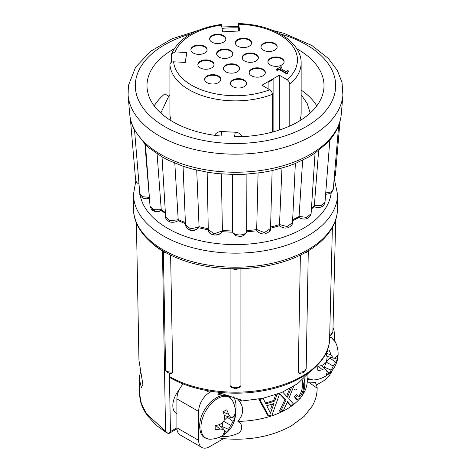 <?xml version="1.0" encoding="UTF-8"?>
<svg xmlns="http://www.w3.org/2000/svg" width="471" height="471" viewBox="0 0 471 471"><rect width="100%" height="100%" fill="white"/><g stroke="black" fill="none" stroke-linecap="round" stroke-linejoin="round"><path stroke-width="0.71" d="M168.647 96.137L164.768 93.894A86.052 49.679 0 0 0 154.217 105.875M299.75 120.794A65.646 37.898 0 0 0 301.146 113.022L301.146 62.967A65.646 37.898 180 0 1 289.789 84.274C289.618 82.337 288.735 80.824 287.133 79.729L279.309 75.213L261.923 85.245L269.748 89.761C271.349 90.856 272.232 92.369 272.403 94.312A65.646 37.898 180 0 1 189.083 89.767A65.646 37.898 180 0 1 169.919 64.639C170.149 62.82 171.385 61.878 173.628 61.819L185.274 62.407L186.775 52.505L175.13 51.916L171.585 53.865L171.42 62.296M169.919 64.639L169.919 114.7A65.646 37.898 0 0 0 171.25 120.794M171.585 53.865C178.933 38.098 195.536 28.278 221.388 24.415L222.6 31.822L239.745 30.956L238.538 23.55C254.982 24.103 269.182 27.748 281.152 34.477C295.399 42.808 301.393 53.729 301.146 62.967M287.133 79.729A61.954 35.772 0 0 0 279.309 34.66A61.954 35.772 0 0 0 238.726 24.233C238.526 23.114 238.42 23.403 238.403 25.104L238.403 31.027M244.19 80.029A8.113 4.686 0 0 0 235.353 79.016A8.113 4.686 0 0 0 230.343 83.343A8.113 4.686 0 0 0 232.721 86.652A8.113 4.686 0 0 0 241.558 87.671A8.113 4.686 0 0 0 246.569 83.343A8.113 4.686 0 0 0 244.19 80.029M246.551 83.644A8.113 4.686 0 0 0 244.19 80.629A8.113 4.686 0 0 0 235.594 79.558A8.113 4.686 0 0 0 230.36 83.644M262.965 69.19A8.113 4.686 0 0 0 254.128 68.171A8.113 4.686 0 0 0 249.118 72.499A8.113 4.686 0 0 0 251.496 75.813A8.113 4.686 0 0 0 260.333 76.826A8.113 4.686 0 0 0 265.344 72.499A8.113 4.686 0 0 0 262.965 69.19M265.326 72.805A8.113 4.686 0 0 0 262.965 69.79A8.113 4.686 0 0 0 254.369 68.719A8.113 4.686 0 0 0 249.135 72.805M281.74 58.351A8.113 4.686 0 0 0 272.903 57.332A8.113 4.686 0 0 0 267.893 61.66A8.113 4.686 0 0 0 270.272 64.974A8.113 4.686 0 0 0 279.109 65.987A8.113 4.686 0 0 0 284.119 61.66A8.113 4.686 0 0 0 281.74 58.351M284.101 61.96A8.113 4.686 0 0 0 281.74 58.952A8.113 4.686 0 0 0 273.145 57.88A8.113 4.686 0 0 0 267.911 61.96M274.787 43.497A8.113 4.686 0 0 0 265.95 42.478A8.113 4.686 0 0 0 260.94 46.806A8.113 4.686 0 0 0 263.313 50.12A8.113 4.686 0 0 0 272.156 51.133A8.113 4.686 0 0 0 277.166 46.806A8.113 4.686 0 0 0 274.787 43.497M277.148 47.106A8.113 4.686 0 0 0 274.787 44.097A8.113 4.686 0 0 0 266.192 43.026A8.113 4.686 0 0 0 260.958 47.106M256.012 54.336A8.113 4.686 0 0 0 247.175 53.317A8.113 4.686 0 0 0 242.165 57.645A8.113 4.686 0 0 0 244.537 60.959A8.113 4.686 0 0 0 253.38 61.972A8.113 4.686 0 0 0 258.391 57.645A8.113 4.686 0 0 0 256.012 54.336M258.373 57.945A8.113 4.686 0 0 0 256.012 54.936A8.113 4.686 0 0 0 247.416 53.865A8.113 4.686 0 0 0 242.182 57.945M237.237 65.175A8.113 4.686 0 0 0 228.394 64.156A8.113 4.686 0 0 0 223.389 68.483A8.113 4.686 0 0 0 225.762 71.798A8.113 4.686 0 0 0 234.605 72.817A8.113 4.686 0 0 0 239.615 68.483A8.113 4.686 0 0 0 237.237 65.175M239.598 68.79A8.113 4.686 0 0 0 237.237 65.775A8.113 4.686 0 0 0 228.641 64.704A8.113 4.686 0 0 0 223.407 68.79M218.462 76.014A8.113 4.686 0 0 0 209.619 75.001A8.113 4.686 0 0 0 204.614 79.328A8.113 4.686 0 0 0 206.987 82.637A8.113 4.686 0 0 0 215.83 83.655A8.113 4.686 0 0 0 220.84 79.328A8.113 4.686 0 0 0 218.462 76.014M220.822 79.628A8.113 4.686 0 0 0 218.462 76.614A8.113 4.686 0 0 0 209.866 75.548A8.113 4.686 0 0 0 204.632 79.628M249.236 39.582A8.113 4.686 0 0 0 240.393 38.563A8.113 4.686 0 0 0 235.382 42.89A8.113 4.686 0 0 0 237.761 46.205A8.113 4.686 0 0 0 246.604 47.218A8.113 4.686 0 0 0 251.608 42.89A8.113 4.686 0 0 0 249.236 39.582M251.591 43.191A8.113 4.686 0 0 0 249.236 40.182A8.113 4.686 0 0 0 240.634 39.111A8.113 4.686 0 0 0 235.4 43.191M230.46 50.421A8.113 4.686 0 0 0 221.617 49.402A8.113 4.686 0 0 0 216.607 53.729A8.113 4.686 0 0 0 218.986 57.044A8.113 4.686 0 0 0 227.829 58.063A8.113 4.686 0 0 0 232.833 53.729A8.113 4.686 0 0 0 230.46 50.421M232.815 54.035A8.113 4.686 0 0 0 230.46 51.021A8.113 4.686 0 0 0 221.859 49.95A8.113 4.686 0 0 0 216.625 54.035M211.685 61.259A8.113 4.686 0 0 0 202.842 60.247A8.113 4.686 0 0 0 197.832 64.574A8.113 4.686 0 0 0 200.21 67.883A8.113 4.686 0 0 0 209.053 68.901A8.113 4.686 0 0 0 214.058 64.574A8.113 4.686 0 0 0 211.685 61.259M214.04 64.874A8.113 4.686 0 0 0 211.685 61.86A8.113 4.686 0 0 0 203.083 60.788A8.113 4.686 0 0 0 197.849 64.874M223.507 35.566A8.113 4.686 0 0 0 214.664 34.548A8.113 4.686 0 0 0 209.654 38.875A8.113 4.686 0 0 0 212.032 42.19A8.113 4.686 0 0 0 220.87 43.202A8.113 4.686 0 0 0 225.88 38.875A8.113 4.686 0 0 0 223.507 35.566M225.862 39.181A8.113 4.686 0 0 0 223.507 36.167A8.113 4.686 0 0 0 214.906 35.095A8.113 4.686 0 0 0 209.672 39.181M204.732 46.405A8.113 4.686 0 0 0 195.889 45.393A8.113 4.686 0 0 0 190.879 49.72A8.113 4.686 0 0 0 193.257 53.029A8.113 4.686 0 0 0 202.094 54.047A8.113 4.686 0 0 0 207.105 49.72A8.113 4.686 0 0 0 204.732 46.405M207.087 50.02A8.113 4.686 0 0 0 204.732 47.006A8.113 4.686 0 0 0 196.13 45.934A8.113 4.686 0 0 0 190.896 50.02M174.117 48.837A88.507 51.098 0 0 0 147.329 81.195A88.507 51.098 0 0 0 146.993 85.651A88.507 51.098 0 0 0 221.076 136.066L221.759 131.55A7.377 5.999 -171.4 0 0 214.782 135.33M242.159 136.602A7.377 5.999 -171.4 0 0 235.229 132.227L234.546 136.749A88.507 51.098 0 0 0 323.671 90.102A88.507 51.098 0 0 0 324.007 85.651A88.507 51.098 0 0 0 296.883 48.837M246.657 231.143L246.657 230.419L246.657 231.143C246.333 236.436 232.032 236.083 232.421 230.772L232.645 174.476M207.152 172.209L208.27 229.63L214.199 233.787L222.1 230.973L222.412 230.272L221.217 232.839L218.385 234.629L214.305 235.047L210.443 233.61L209.153 232.297L208.294 229.907M221.311 173.934L222.412 230.272M183.042 165.851L185.492 224.944L190.561 228.877L198.456 227.14L199.056 226.504L198.856 227.517L197.496 228.882L193.811 230.248L191.55 230.26L187.905 228.994L185.751 225.986M196.719 170.143L199.056 226.504M177.337 219.904L178.191 219.38L178.062 220.516C177.579 221.582 172.192 223.254 169.054 221.529C166.328 219.433 165.186 217.926 165.633 217.007L169.872 220.663L177.337 219.904M174.806 163.16L178.191 219.38M150.061 206.339L153.481 209.689L160.181 209.754L161.223 209.377L161.382 210.525L165.421 213.469M157.09 153.858L161.223 209.377M150.002 198.368L147.199 198.88C145.816 199.027 137.32 197.208 150.002 198.368C144.856 200.157 139.251 196.66 139.816 193.699L142.489 196.69L149.336 197.378A92.864 53.612 0 0 0 149.395 197.467M144.903 144.061L149.319 197.178M311.396 209.083L314.133 206.651L314.351 205.515L321.31 205.709L324.996 202.306L329.841 139.999L327.086 143.054L314.999 153.128L309.406 156.643L295.087 163.614L287.145 166.528L271.296 170.808L261.776 172.539L245.079 174.241L234.911 174.5L218.091 173.646L208.253 172.386L192.044 168.971L183.478 166.404L168.577 160.358L162.13 156.949L149.207 147.994L145.492 144.638L134.612 130.402C131.839 125.156 130.208 119.728 129.713 114.117A105.916 61.148 0 0 0 233.498 172.233A105.916 61.148 0 0 0 341.016 116.419A105.916 61.148 0 0 0 341.287 114.117L342.912 95.16A107.547 62.09 180 0 1 342.635 97.503A107.547 62.09 180 0 1 233.469 154.17A107.547 62.09 180 0 1 128.088 95.16L128.4 85.528L135.636 67.153L150.632 51.292L171.974 38.84L198.067 30.456M179.239 389.776A16.85 9.732 120 0 0 176.313 413.403L176.913 413.75M217.567 398.56A23.515 13.577 -60 0 1 232.715 401.098C226.227 391.566 218.556 395.387 210.513 402.093C203.584 409.311 199.94 417.371 199.563 426.255C200.287 433.349 201.252 438.542 210.714 439.207A23.515 13.577 -60 0 1 200.94 427.356A23.515 13.577 -60 0 1 217.567 398.56M226.757 432.272A13.947 8.054 -60 0 1 225.014 433.45A13.947 8.054 -60 0 1 223.278 434.274A26.235 12.287 -112 0 0 224.537 431.666A26.211 5.44 -128.4 0 0 223.778 429.264A26.211 10.692 -154.8 0 1 219.992 429.04A26.235 17.551 -170.5 0 1 215.306 429.676A13.947 8.054 -60 0 1 215.306 425.66A26.235 12.287 -8 0 0 219.992 424.406A26.211 16.844 -30.5 0 0 223.778 421.351A26.211 16.844 -89.5 0 0 224.537 416.535A26.235 12.287 -112 0 0 223.278 411.854A13.947 8.054 -60 0 1 225.014 410.671A13.947 8.054 -60 0 1 226.757 409.847A26.235 17.551 50.5 0 1 228.547 414.221A26.211 10.692 34.8 0 1 230.637 417.388A26.211 5.44 8.4 0 0 233.092 416.841A26.235 12.287 -8 0 0 234.723 414.451A13.947 8.054 -60 0 1 234.882 416.37A13.947 8.054 -60 0 1 234.723 418.46A26.235 17.551 -170.5 0 1 233.092 421.474A26.211 22.102 164.5 0 1 230.637 425.307A26.211 22.102 75.5 0 1 228.547 429.352A26.235 17.551 50.5 0 1 226.757 432.272L224.055 429.999M307.127 378.401L313.28 379.991A23.515 13.577 -60 0 1 307.11 377.995M326.462 352.178A13.947 8.054 -60 0 1 327.586 351.454A13.947 8.054 -60 0 1 329.323 350.63A26.235 17.551 50.5 0 1 331.119 354.999A26.211 10.692 34.8 0 1 333.203 358.172A26.211 5.44 8.4 0 0 335.664 357.624A26.235 12.287 -8 0 0 337.295 355.234A13.947 8.054 -60 0 1 337.295 359.243A26.235 17.551 -170.5 0 1 335.664 362.258A26.211 22.102 164.5 0 1 333.203 366.085A26.211 22.102 75.5 0 1 331.119 370.129A26.235 17.551 50.5 0 1 329.323 373.05A13.947 8.054 -60 0 1 327.586 374.233A13.947 8.054 -60 0 1 325.85 375.057A26.235 12.287 -112 0 0 327.104 372.449A26.211 5.44 -128.4 0 0 326.35 370.047A26.211 10.692 -154.8 0 1 322.558 369.823A26.235 17.551 -170.5 0 1 317.878 370.453A13.947 8.054 -60 0 1 317.725 368.54A13.947 8.054 -60 0 1 317.878 366.444A26.235 12.287 -8 0 0 322.558 365.19A26.211 16.844 -30.5 0 0 326.35 362.128A26.211 16.844 -89.5 0 0 327.104 357.318A26.235 12.287 -112 0 0 326.009 353.144M304.178 253.151A6.147 3.621 1 0 0 306.515 252.315A6.147 3.621 1 0 0 307.934 251.025M232.227 268.735A6.147 3.65 0 0 0 235.5 269.3A6.147 3.65 0 0 0 238.773 268.735M165.615 370.294A6.147 3.621 -1 0 0 166.628 371.071A6.147 3.621 -1 0 0 172.739 371.907L171.632 373.315C171.809 373.656 170.355 373.362 167.264 372.426L165.615 370.294L163.343 251.408A6.147 3.621 -1 0 0 164.485 252.315A6.147 3.621 -1 0 0 166.822 253.151M230.095 268.682L230.089 385.625L230.778 387.085L235.5 388.787L240.222 387.085L240.911 385.625L240.905 268.682M300.38 255.088L298.261 371.907L299.368 373.315C299.203 373.656 300.657 373.362 303.736 372.426L306.174 368.569L308.299 250.808M332.379 227.411L329.688 335.529C331.231 335.287 332.296 333.898 332.897 331.36A6.147 3.55 1.4 0 0 332.897 331.307M172.739 371.907L170.62 255.088M166.893 432.955L156.337 425.337L147.24 415.487C139.834 404.065 140.04 399.432 139.569 393.65L141.412 403.871L146.475 413.703L168.359 433.832L170.437 431.601L169.372 373.197M170.437 431.601L169.442 376.565A94.159 54.365 0 0 0 302.082 376.264A94.159 54.365 0 0 0 329.647 338.614L329.729 335.517M140.682 371.919L139.298 376.623L139.298 379.008L141.412 387.71L142.884 384.483L138.957 360.291L136.407 222.83M279.939 393.232A72.775 42.013 180 0 1 277.007 394.445L274.787 401.021A72.775 42.013 180 0 1 265.832 403.788L263.254 398.69A72.775 42.013 180 0 1 259.739 399.449L268.753 415.887A72.775 42.013 0 0 0 272.091 414.851L279.721 393.573L286.032 400.25L280.492 411.619L279.438 411.012L284.984 399.643L279.603 393.933M268.753 415.887L267.652 415.251L258.573 398.778M265.414 402.964A71.298 41.165 0 0 0 273.716 400.403L275.617 394.822M291.396 387.727L288.175 395.44L287.133 394.839L289.73 388.663M290.024 405.237L287.339 402.222L288.382 402.823L291.072 405.843L290.024 405.237M302.594 380.138L303.56 384.842C303.683 389.187 302.618 392.938 300.363 396.082L299.273 395.452C301.487 392.314 302.541 388.557 302.423 384.183L302.123 380.662M295.553 397.347L296.877 399.596L295.812 398.984L294.499 396.735L296.312 394.592L297.384 395.21L295.553 397.347L294.499 396.735M299.285 399.22A71.298 41.165 180 0 1 237.849 421.386C244.243 413.826 244.243 406.467 237.849 399.308L241.729 401.004L240.546 399.797L221.087 393.409L219.192 393.509L217.843 394.986L218.456 392.272M307.027 375.204L307.298 381.292A71.298 41.165 180 0 1 302.029 395.799M221.27 436.346A27.041 15.614 -60 0 1 221.087 436.505C226.628 436.9 231.968 435.987 237.096 433.762C243.295 431.689 242.83 422.958 237.849 421.386M307.298 381.292L316.07 387.421L317.136 387.162C317.307 393.891 315.629 400.285 312.102 406.332L304.184 416.335L291.202 425.978C271.043 436.923 247.728 441.08 221.252 438.442L218.991 437.382M317.136 387.162L315.282 382.122A27.041 15.614 -60 0 1 309.683 382.776M170.437 431.554L176.913 427.815L198.644 440.361A15.49 8.943 120 0 0 201.853 447.45L180.122 434.904A15.49 8.943 -60 0 1 176.913 427.815L176.913 398.908A15.49 8.943 -60 0 1 183.148 383.894M316.524 384.948L323.294 381.039A15.49 8.943 120 0 0 332.444 370.065M334.245 340.203L334.245 333.162A15.49 8.943 120 0 0 332.979 327.999M206.021 390.418L209.595 392.484L211.52 391.372M209.595 392.484A15.49 8.943 120 0 0 198.644 411.454L176.913 398.908M198.644 440.361L198.644 411.454M201.853 447.45A15.49 8.943 120 0 0 209.595 446.685L223.472 438.672M303.56 384.842L302.423 384.183M300.363 396.082L298.331 396.941L297.384 395.21M296.877 399.596L300.286 398.313C303.348 394.168 304.855 389.034 304.796 382.917L304.39 378.79M297.06 389.187L295.211 390.135L294.157 389.523M288.175 395.44L287.422 397.165L282.618 392.002M286.032 400.25L284.984 399.643M280.492 411.619A72.775 42.013 0 0 0 283.554 410.176L287.551 401.533L288.382 402.823M291.072 405.843A72.775 42.013 0 0 0 293.539 404.1L288.794 398.684L293.745 386.314M274.787 401.021L273.716 400.403M263.254 398.69L262.706 398.372M259.739 399.449L259.103 399.084M271.861 409.334L270.442 413.232L266.769 405.69A72.775 42.013 0 0 0 273.939 403.47L271.861 409.334L270.778 408.71L272.474 403.977M329.647 338.614C329.512 362.293 301.764 383.841 264.308 390.547C231.956 396.817 194.199 391.689 169.954 377.648L169.442 376.565M168.359 433.832L176.955 428.869M149.719 241.211A96.779 55.872 0 0 0 162.466 251.008A3.686 2.131 0 0 0 163.343 251.408M324.36 368.181L325.679 362.729M326.533 361.245L330.595 357.383M326.35 362.128L333.203 366.085M324.36 367.168L331.119 370.129M329.718 357.889L335.664 362.258M333.98 358.037L337.295 359.243M326.862 356.253L333.203 358.172M326.02 353.115L331.119 354.999M318.361 366.338L322.558 369.823M321.516 365.514L326.35 370.047M326.621 370.783L329.323 373.05M329.682 337.313A23.515 13.577 -60 0 1 335.281 341.881A26.276 26.276 0 0 1 313.28 379.991M221.788 427.397L223.107 421.951M223.966 420.468L228.023 416.6M215.789 425.554L219.992 429.04M218.944 424.73L223.778 429.264M221.788 426.385L228.547 429.352M223.778 421.351L230.637 425.307M227.146 417.106L233.092 421.474M231.414 417.259L234.723 418.46M224.29 415.469L230.637 417.388M223.425 412.325L228.547 414.221M256.677 230.178L258.079 173.057M256.554 229.406L264.319 232.597L270.554 228.435L270.089 230.366L269.753 230.36M279.25 224.484L287.157 226.58L292.52 222.642C293.209 224.249 289.218 228.288 286.156 227.952C285.732 228.565 279.533 226.875 279.456 225.556L281.964 168.135M292.52 222.642L295.382 163.225M299.008 217.484L302.635 160.252M298.961 216.336L306.586 217.408L311.095 213.716C308.841 220.622 302.435 219.586 299.014 217.478L292.621 220.716M314.351 205.515L318.643 150.514M325.726 192.933L330.901 192.027L333.285 189.189L338.69 125.215M222.406 230.46A92.864 53.612 0 0 0 232.427 230.967L232.421 230.772M235.229 132.227L221.759 131.55M287.387 72.505L287.387 71.957L287.775 72.87L286.88 73.388L278.979 68.825L277.201 69.855L276.306 69.337L280.981 66.641L281.87 67.153L280.092 68.183L285.985 71.586L287.769 70.562L288.546 71.009L287.316 72.24M186.098 56.991A49.791 28.743 0 0 0 185.774 59.116M268.123 88.825L268.123 82.272L273.109 79.393L273.109 131.904M268.123 82.272A49.791 28.743 0 0 0 273.109 79.393M286.88 73.388L286.88 73.988L278.979 69.425L277.201 70.456L276.306 69.944L276.306 69.337M278.979 68.825L278.979 69.425M287.775 72.87L287.775 73.47L286.88 73.988M288.546 71.009L288.546 71.61L287.387 72.563M281.87 67.153L281.87 67.759L280.616 68.483M277.201 69.855L277.201 70.456M279.309 130.049L279.309 75.213M272.403 132.098L272.403 94.312M289.789 126.01L289.789 84.274M316.783 105.875A86.052 49.679 0 0 0 301.146 90.061M191.008 33.824A100.188 57.845 0 0 0 135.695 80.606A100.188 57.845 0 0 0 226.769 143.272A100.188 57.845 0 0 0 335.305 90.691A100.188 57.845 0 0 0 279.992 33.824M230.089 385.625A6.147 3.65 0 0 0 235.5 387.539A6.147 3.65 0 0 0 240.911 385.625M298.261 371.907A6.147 3.621 1 0 0 304.372 371.071A6.147 3.621 1 0 0 306.174 368.569M329.671 334.381A6.147 3.55 1.4 0 0 332.897 331.36L335.723 219.733M307.645 249.954A102.03 58.904 0 0 0 337.53 208.306C337.507 215.047 335.705 221.564 332.126 227.858C326.803 237.054 318.39 244.985 306.88 251.644C280.363 267.257 238.715 272.85 203.278 265.703C162.878 258.161 133.04 234.552 133.47 208.306A102.03 58.904 0 0 0 196.454 262.724A102.03 58.904 0 0 0 307.645 249.954M135.813 180.97L133.47 194.252A102.03 58.904 0 0 0 196.454 248.676A102.03 58.904 0 0 0 307.645 235.906A102.03 58.904 0 0 0 337.53 194.252L334.192 178.45M140.164 195.124A95.884 55.36 0 0 0 203.584 241.435A95.884 55.36 0 0 0 303.3 228.376A95.884 55.36 0 0 0 331.184 192.827M307.169 379.196A24.586 14.195 120 0 0 309.671 379.591M230.566 398.172A24.586 14.195 120 0 0 227.199 394.939M223.283 393.933A24.586 14.195 120 0 0 217.843 394.986M233.504 396.841A27.041 15.614 -60 0 1 235.518 411.672M165.545 430.959L162.466 250.666M270.595 227.022A92.864 53.612 0 0 0 279.25 224.679M292.668 219.633A92.864 53.612 0 0 0 298.955 216.53M311.455 208.235A92.864 53.612 0 0 0 314.345 205.709M161.235 209.571A92.864 53.612 0 0 0 165.362 212.527M178.191 219.574A92.864 53.612 0 0 0 185.391 222.524M199.056 226.698A92.864 53.612 0 0 0 208.247 228.635M246.68 230.607A92.864 53.612 0 0 0 256.554 229.601M238.403 27.83A100.188 57.845 0 0 0 222.071 28.331M221.582 25.098A61.954 35.772 0 0 0 175.13 51.916M173.628 61.819A61.954 35.772 0 0 0 207.634 91.904A61.954 35.772 0 0 0 269.748 89.761M310.201 113.058L307.18 103.49L301.146 94.736M129.713 114.117L128.088 95.16M246.904 174.135L246.68 230.778C246.916 233.392 242.942 236.919 239.545 236.324C236.772 236.018 235.129 235.529 234.617 234.846C232.851 233.045 232.121 231.697 232.427 230.79M341.287 114.117L340.98 116.684C339.656 125.045 335.941 132.828 329.824 140.034M210.714 439.207A26.276 26.276 0 0 0 232.715 401.098M337.53 208.306L337.53 194.252M241.729 401.004L262.606 398.395L281.664 392.526L297.637 383.682L309.482 372.161M133.47 208.306L133.47 194.252M139.569 393.638L139.298 379.008M329.694 336.871L331.325 337.607L335.281 341.881M272.12 170.632L270.554 228.453M315.058 153.034L311.095 213.716M339.997 121.324L335.399 175.247M130.337 118.515L135.607 179.928L136.49 182.306L139.039 184.344M134.553 130.249L139.81 193.699M145.474 144.603L150.055 206.339L151.691 209.636C153.993 211.773 157.232 212.068 161.412 210.525L159.339 211.326L155.654 211.45L152.28 209.177M162.018 156.79L165.633 217.001M257.042 230.184L256.683 230.178C256.136 232.038 263.477 234.958 265.173 233.74C269.288 232.174 271.084 230.407 270.554 228.435M270.566 228.229L279.597 225.721M324.99 202.3L323.712 205.226C321.493 207.581 318.261 208.064 314.016 206.675C316.424 207.581 318.361 207.793 319.827 207.322C322.482 207.063 324.201 205.391 324.99 202.3M333.274 189.277L331.761 192.327L329.794 193.64L325.614 194.346M335.393 175.294L334.227 178.003M159.222 209.989L161.376 210.519M178.014 220.552L185.433 223.654M198.291 227.275L198.856 227.517M185.492 224.944L186.098 227.075C187.258 229.33 193.31 233.386 198.886 227.469M198.65 227.787L208.282 229.872M222.206 230.778L222.336 230.843C221.912 233.004 219.945 234.405 216.448 235.047C210.926 234.876 208.2 233.068 208.27 229.624M222.012 231.685L232.662 232.238M246.545 231.873L256.989 230.784M342.912 95.16L342.046 82.608L337.413 70.544L328.393 58.463L311.884 45.481L283.836 33.288L272.933 30.456M238.403 26.476L221.865 26.971M160.799 113.058L168.924 95.807L169.919 94.665"/></g></svg>
